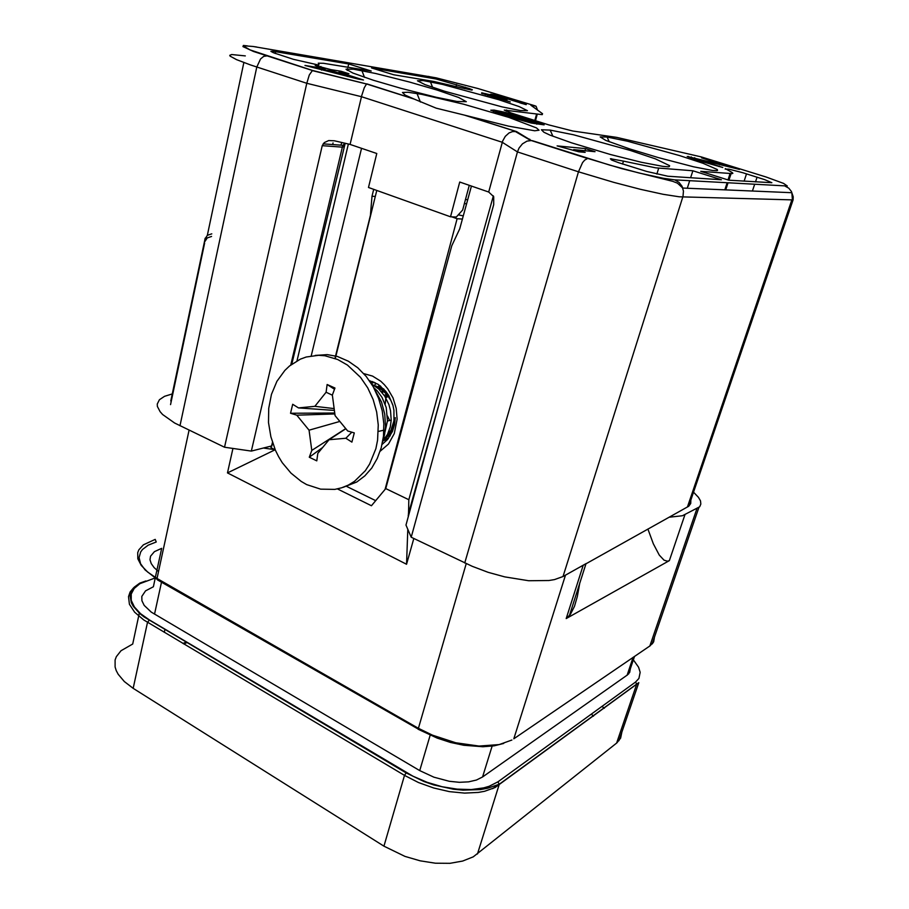 <?xml version="1.0" encoding="UTF-8"?>
<svg xmlns="http://www.w3.org/2000/svg" width="909" height="909" viewBox="0 0 909 909"><rect width="100%" height="100%" fill="white"/><g stroke="black" fill="none" stroke-linecap="round" stroke-linejoin="round"><path stroke-width="1.36" d="M647.924 529.083L653.378 543.855L659.23 555.024L664.013 560.126L667.479 561.183L669.354 560.58L566.171 618.574L570.454 614.393L574.443 606.326L577.329 596.543L579.874 582.68M725.325 168.574L732.097 172.437L732.847 173.244L732.211 173.664L700.691 171.403L728.882 180.198L771.809 182.732L764.753 179.618L742.767 172.744L729.018 169.176L725.155 169.085M693.533 492.246L698.476 497.359L700.464 500.893L700.884 504.041L699.68 506.711L682.466 515.744L669.149 517.232L688.738 506.154L690.715 503.45L690.806 500.245M569.204 616.018L585.941 563.773L669.149 517.232M586.294 563.5L563.057 576.476L554.445 579.601L548.968 580.544L528.72 580.726L504.711 576.885L488.122 572.284L472.18 566.341L411.209 537.174L405.948 525.027L493.655 204.616L493.723 196.662L488.724 191.992L502.643 141.02L505.302 136.305L509.063 132.987L512.608 131.578L516.551 131.544L531.333 140.577L587.509 158.552L584.771 160.052L582.601 162.631L578.431 171.756L613.78 182.379L640.334 189.277L663.07 194.276L679.205 196.776L791.853 199.912L687.397 507.04M275.234 449.739L263.428 448.057L251.304 451.069L224.58 447.251L174.596 422.98L162.586 414.481L160.064 411.709L157.416 406.437L157.302 404.016L159.427 399.721L164.529 396.324L172.278 393.949M585.919 563.796L579.453 567.318M408.505 515.664L408.88 499.78L385.734 488.587L371.486 505.722L337.455 488.928M411.209 537.174L517.471 151.917L519.039 148.087L522.47 143.804L526.959 141.134L531.333 140.577M622.585 164.029L623.472 161.063L610.371 158.745L611.757 160.052L618.654 162.734L646.788 171.483L667.854 176.278L721.394 179.721L692.84 170.79L690.635 177.766M689.692 180.721L687.329 188.208M488.724 191.992L459.749 182.039L450.534 216.808L368.475 187.481L376.781 153.553L350.079 144.383L334.432 140.781L328.672 140.577L324.24 142.577L322.263 145.69L342.375 147.156L290.789 364.941M275.018 449.841L227.477 472.919L406.505 564.228L407.789 529.277M408.255 516.596L408.3 515.13M471.476 186.072L459.738 228.818L451.716 245.782L385.734 488.587M346.659 486.417L375.701 500.666M373.69 189.345L372.02 196.185L370.474 215.331L335.023 358.419M375.292 196.458L372.02 196.185M493.348 195.878L408.88 499.78M139.35 613.177L132.748 644.004L120.977 650.742L116.363 656.65L115.148 659.934L115.057 666.956L116.204 670.615L118.125 674.296L124.272 681.568L133.214 688.352L383.973 846.12L404.903 856.358L420.163 860.868L435.456 863.232L449.91 863.3L462.715 861.107L473.203 856.823L616.859 742.823L620.608 738.108L621.711 732.643M604.383 708.202L601.94 706.441M155.2 578.147L153.348 586.748L145.531 590.805L141.827 596.429L141.929 600.769L144.156 605.337L151.235 612.064L419.697 770.616L433.888 777.24L449.319 781.274L459.363 782.285L468.555 781.865L476.418 780.07L482.554 777.013L627.426 674.989L629.71 672.274L630.346 668.615M158.53 571.488L154.064 567.591L151.189 563.625L150.019 559.774L150.553 556.183L154.462 551.615L161.643 548.354L155.348 577.465M537.56 110.159L536.071 106.228L530.822 105.228L542.559 113.739L542.162 114.648L504.279 110.148L511.642 113.216L548.706 124.828L572.818 131.01L616.677 137.339L701.35 156.905L766.173 177.005L783.501 183.448L787.285 186.05L674.648 179.857L663.343 178.289L639.288 173.028L609.769 165.131L532.31 140.725M350.079 144.383L361.759 95.456L364.27 87.673L366.532 83.935L414.14 99.092L405.164 95.127L402.448 92.525L407.982 92.241L421.503 94.343L463.624 104.217L508.835 117.409L536.583 127.976L538.992 130.271L534.731 130.76L508.449 126.181L464.351 115.091L515.596 131.407M722.791 167.495L699.419 160.882L687.181 156.507L725.575 165.677L701.543 157.78L739.471 169.438L696.453 158.882L722.791 167.495M461.272 87.832L433.843 81.48L393.699 74.788L371.611 67.902L435.99 78.992L469.169 88.468L472.328 89.707L471.93 90.139L461.272 87.832M318.979 64.596L318.23 63.21L323.468 63.255L371.179 71.061L348.681 64.016L272.984 51.256L270.882 51.415L273.348 52.779L293.368 59.324L318.866 65.107M623.472 161.063L655.662 167.835L692.84 170.79M437.206 90.093L458.659 97.456L466.362 101.706L457.011 101.433L436.218 97.252L400.824 88.275L373.235 80.162L352.908 73.084L346.022 69.152L353.499 69.164L375.747 73.515L409.493 82.015L437.206 90.093M498.609 99.638L519.153 106.523L527.481 110.614L520.312 110.568L502.2 106.887L444.66 91.252L425.06 84.605L417.47 80.799L423.128 80.606L442.524 84.469L498.609 99.638M679.5 155.519L703.021 163.302L717.281 169.574L717.542 170.483L716.758 170.687L712.315 170.415L693.612 166.756L658.321 157.575L629.835 148.985L605.905 140.418L600.133 136.873L607.121 136.986L627.596 141.225L679.5 155.519M630.289 150.417L655.366 158.882L669.638 165.631L669.388 166.586L668.251 166.767L662.775 166.404L641.345 162.279L610.541 154.485L571.5 142.804L549.979 135.055L543.889 132.248L541.412 129.805L550.15 130.055L573.443 134.782L630.289 150.417M358.294 79.14L363.464 79.935L338.921 72.152L348.897 73.731L341 71.22L330.956 69.618L315.162 65.505L325.229 68.709L304.947 65.459L358.294 79.14M573.67 149.633L585.18 152.371L578.828 151.78L557.058 145.849L585.578 148.678L595.031 151.678L573.67 149.633L573.431 150.496M504.893 115.795L490.724 110.273L494.053 110.125L504.29 112.193L529.572 119.102L544.184 124.885L531.311 123.01L504.893 115.795M519.937 102.683L500.336 96.649L496.95 96.24L507.233 99.592L487.838 94.672L510.301 101.956L481.486 93.275M519.88 102.831L526.152 104.683M481.622 92.786L492.723 95.354L490.178 94.456L490.985 94.172L498.939 95.865L526.266 104.262M366.532 83.935L312.503 70.425L309.321 75.038L306.765 83.321L224.58 447.251M414.14 99.092L436.172 108.182L464.351 115.091M535.492 120.704L537.196 114.352M348.681 64.016L347.931 67.209M347.59 68.664L347.193 70.391M272.689 443.103L270.859 447.558L275.063 449.819M263.428 448.057L272.018 445.899M251.304 451.069L322.263 145.69M469.214 185.3L462.624 209.968L456.352 217.081L450.534 216.808M361.521 148.303L311.23 355.885M232.943 448.444L227.477 472.919M406.505 564.228L413.788 538.423M298.754 335.341L297.618 336.091M688.408 157.041L688.59 156.439M690.931 158.064L691.283 156.927M694.215 159.2L694.681 157.723M695.612 159.654L695.874 158.825M696.453 159.927L696.669 159.268M698.555 160.609L698.726 160.052M719.008 166.552L719.201 165.961M325.229 68.709L324.956 69.936M320.922 66.437L320.729 67.277M330.956 69.618L330.671 70.845M341 71.22L340.716 72.436M338.921 72.152L338.727 72.993M347.374 76.458L347.533 75.788L333.228 71.243L321.661 69.414L321.513 70.095M321.661 69.414L347.533 75.788M584.987 150.712L585.578 148.678M527.322 118.806L506.711 113.17L495.746 111.455L505.165 115.443L528.652 121.954L539.151 123.499L527.322 118.806M533.492 122.476L517.516 117.84L510.915 116.966L506.927 115.716L513.562 116.602L499.325 112.148L533.492 122.476M511.972 114.716L534.753 121.84L511.972 114.716M504.336 113.023L534.856 122.215L504.336 113.023M513.369 117.295L513.562 116.602M482.713 92.968L482.509 93.729M485.736 93.582L485.429 94.763M493.03 94.502L492.701 95.763M495.519 95.036L495.155 96.411M521.755 102.581L521.55 103.342M524.425 103.546L524.254 104.183M496.95 96.24L496.78 96.877M487.838 94.672L487.633 95.468M488.088 94.945L487.928 95.57M467.669 199.923L465.476 199.287M375.985 386.7L376.383 386.052M384.223 395.335L385.723 394.847L385.995 393.586M387.439 395.245L386.973 397.222L385.848 397.438L386.655 394.313M384.189 389.461L383.893 389.961M383.325 391.063L382.462 392.972M371.565 383.962L378.78 389.018L384.712 396.085L388.916 404.596L390.563 410.754L391.245 420.14L390.302 426.923L387.439 434.547L382.973 440.751M385.041 431.514L387.404 420.992L386.166 407.414L382.019 397.335L377.349 390.95L373.633 387.461M377.917 388.245L378.337 387.768M379.019 387.064L380.269 385.905M376.087 386.779L381.291 389.518L386.643 394.301L390.836 400.426L393.052 405.698M363.714 373.565L372.542 376.076L380.746 381.235L384.416 384.7L387.734 388.7L393.006 397.949L396.199 408.357L397.074 419.185L394.313 433.616L388.484 444.001L380.121 451.364M384.416 439.115L387.927 436.218L391.756 430.821L394.415 423.662L395.324 417.708L394.506 424.753L392.449 431.4L387.564 439.502L382.041 444.512M385.802 437.263L391.006 430.184L393.915 420.844L393.972 410.334L392.904 405.175L388.677 395.392L385.575 391.04L377.985 384.302L369.372 380.655M386.473 392.165L380.791 387.95L374.213 385.484M380.916 386.416L379.882 387.473M379.212 388.234L378.667 388.916M379.394 385.257L378.053 386.814M388.688 435.366L390.131 435.922M375.622 384.007L373.054 386.439M383.916 437.445L384.734 437.706M385.939 438.036L388.404 438.456M373.963 382.155L371.338 383.609M383.178 440.081L387.245 439.876M372.576 381.61L370.406 382.155M382.894 441.001L388.348 438.513M375.269 382.769L370.497 382.303M381.78 392.143L382.598 390.472M383.178 389.438L383.553 388.813M389.597 420.39L387.484 415.992M385.2 404.278L385.848 397.438M335.285 358.521L376.781 190.447M452.034 216.876L457.159 218.739L462.397 219.046M385.041 489.428L457.159 218.739M463.26 215.865L458.352 214.819M464.408 203.298L466.533 204.014M315.241 355.419L327.251 354.624L337.387 356.476L348.374 361.18L357.794 367.815L366.191 376.451L373.235 386.757L378.655 398.381L382.234 410.857L383.837 423.719L383.439 436.184L381.212 447.807L377.258 458.522L371.724 467.976L364.804 475.861L356.76 481.94L343.17 487.315M306.719 484.599L320.627 489.201L334.819 489.406L341.716 487.803L348.317 485.099L354.521 481.304L365.27 470.714L369.611 464.079L375.826 448.705L377.565 440.229L378.303 424.969L376.69 412.016L373.088 399.46L367.645 387.768L360.566 377.394L347.511 365.1L337.671 359.498L324.99 355.805L318.604 355.317L306.174 357.021L300.277 359.191L289.528 365.952L284.812 370.452L276.95 381.371L271.496 394.347L268.723 408.323L268.541 422.526L270.825 436.729L275.472 450.296L278.631 456.648L282.29 462.624L290.994 473.169L301.186 481.44L306.719 484.599M290.562 413.243L292.721 404.232L298.516 407.948L314.844 406.3L326.115 392.256L327.16 384.518L334.932 388.029L332.319 395.074L335.103 415.697L347.715 430.946L354.249 432.968L351.897 442.149L345.852 438.274L329.103 439.683L317.855 453.341L316.832 460.886L309.253 457.204L311.776 450.409L309.003 430.139L296.777 415.174L290.562 413.243L334.739 413.016M327.16 384.518L334.467 389.302M326.115 392.256L332.33 395.142M314.844 406.3L334.148 408.573M298.516 407.948L334.387 410.379M296.777 415.174L334.876 413.959M309.003 430.139L339.852 421.435M311.776 450.409L345.784 428.594M309.253 457.204L322.752 447.398M329.103 439.683L345.909 428.753M345.852 438.274L351.726 432.184M684.931 514.767L669.354 560.58M566.171 618.574L583.124 565.489M563.057 576.476L682.977 196.378L683.409 191.174L682.08 186.39L679 182.323L674.648 179.857M245.271 55.858L231.681 54.574L229.727 55.347L230.079 56.085L236.533 59.676L250.611 64.982L306.765 83.321L361.464 96.649L502.257 142.247L517.471 151.917L578.431 171.756L464.749 562.978M408.346 514.039L438.183 407.243M499.28 783.797L492.633 788.637M164.268 632.357L164.995 629.21M182.879 643.447L186.572 642.015M591.748 714.531L593.475 716.156M616.677 742.971L636.743 684.011L638.857 682.648L495.053 787.489L484.565 791.262L478.373 792.398L464.522 793.091L449.341 791.603L433.684 788.012L418.458 782.513L404.539 775.434L143.702 619.949L134.623 612.234L129.464 604.292L128.476 596.679L130.123 592.043L133.521 587.907M497.893 781.82L499.325 784.183L636.743 684.011L635.527 682.114L497.893 781.82L489.11 786.319L483.713 787.898L471.248 789.569L457.125 789.171L442.126 786.694L427.116 782.274L412.947 776.161L149.417 619.949L147.508 622.381L133.214 688.352M383.973 846.12L404.539 775.434L406.425 772.582M145.86 580.942L139.781 583.067L134.202 587.157L130.726 592.748L130.112 595.929L131.373 602.769L133.293 606.314L139.622 613.427L143.963 616.859L406.073 772.866L423.98 781.547L433.695 784.91L453.443 789.285L463.011 790.205L480.35 789.603L487.633 788.251L499.325 784.183L477.407 853.983M633.334 659.798L638.538 667.161L640.106 672.365L638.913 678.444L635.527 682.114M154.962 577.999L139.895 583.737L134.146 588.43L131.191 594.054L131.248 600.349L134.396 606.996L140.543 613.655L149.417 619.949M161.529 581.862L154.496 614.166M419.697 770.616L430.139 735.188M627.085 675.239L633.153 657.366M492.144 746.164L482.554 777.013M418.14 729.063L157.371 579.862L157.018 578.454L418.276 728.223L432.423 735.199L455.773 742.767L479.009 746.028L499.143 744.63L511.915 740.028M466.169 563.648L418.151 729.211L437.195 738.108L450.409 742.38L463.783 745.278L482.884 746.8L494.166 745.869L503.745 743.471M189.117 430.162L157.018 578.454L147.69 572.102L141.213 565.443L137.861 558.842L137.736 552.661L138.861 549.82L143.383 544.809L155.155 539.355L156.246 542.014L148.178 545.207L142.497 549.49L140.645 551.979L139.122 557.535L140.6 563.648L145.065 569.988L156.984 579.238M565.546 575.09L513.79 738.847L650.094 645.799L653.662 641.777L654.503 637.016M648.378 646.969L649.867 646.06L696.885 508.813M535.31 105.91L477.964 88.468L436.093 77.879L253.02 46.495L245.578 45.848L244.078 46.416L249.986 49.859L312.503 70.425M516.551 131.544L466.999 115.773M412.709 98.49L366.736 83.855M256.736 47.086L254.645 46.745M179.937 425.742L256.77 67.039L260.542 58.971L263.769 56.358L266.928 55.847M588.009 158.541L621.699 168.654L672.819 181.3L677.398 183.152L682.739 188.015L791.898 192.753L792.409 199.923L793.046 199.889L793.227 196.798L791.364 191.469L788.842 188.22L785.274 186.254M730.075 173.664L728.041 179.937M727.075 182.891L724.825 189.845M744.119 181.164L746.516 173.869M757.049 177.119L755.481 181.891M754.618 184.482L752.447 191.038M656.855 174.096L658.684 168.154M275.211 53.495L275.62 51.631M272.45 442.365L271.575 446.035M344.704 143.145L342.477 146.747L343.522 147.008L342.613 146.326M348.397 143.997L297.061 360.793M340.864 145.133L341.898 142.497M333.046 142.94L332.683 144.52M243.851 62.585L207.388 235.238M428.059 76.367L429.821 76.674M205.173 238.215L170.778 401.017M170.517 404.653L204.605 243.067M204.9 239.147L207.332 235.283L211.752 233.818M204.911 241.624L207.241 237.874L211.513 236.476M456.057 86.503L456.568 84.526M465.181 87.173L464.783 88.707M536.583 114.273L534.844 120.499M529.663 139.191L529.492 139.77M506.347 111.273L506.688 110.012M183.686 643.924L187.379 642.493M638.857 682.648L618.927 740.767M634.471 656.468L628.517 674.001M698.93 507.472L652.094 644.061L653.321 642.299L653.639 639.538M247.498 45.87L243.396 45.495L242.919 46.598L253.509 51.438L312.253 70.493M366.407 84.014L312.105 70.572M420.469 102.024L416.958 93.513M515.108 131.373L530.822 140.543M793.046 199.889L688.829 506.074M731.006 173.721L728.904 180.198M728.007 182.936L725.757 189.879M552.865 136.214L550.15 130.055M611.484 158.689L611.166 159.757M323.093 143.804L343.045 145.304L344.897 143.19M345.204 143.258L291.778 364.191M432.559 87.309L430.4 81.855M364.566 77.333L361.941 70.595M609.257 141.793L607.121 136.986M494.053 110.125L493.587 111.841M536.901 123.567L536.73 124.181M387.404 420.992L391.256 420.128M382.587 441.899L384.575 434.411L385.484 426.469L384.746 414.174L381.53 402.119L373.758 387.7M378.349 431.434L383.871 430.15"/></g></svg>
